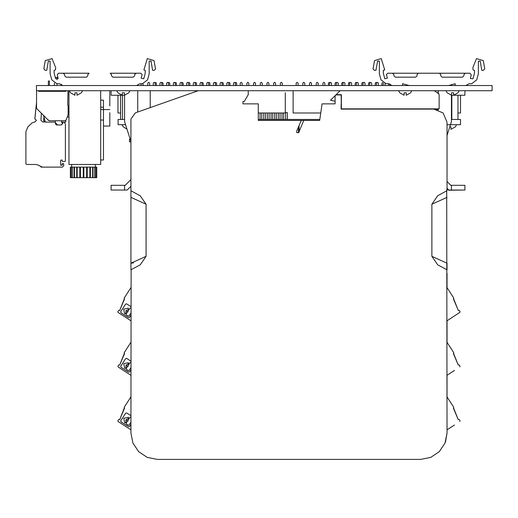 <?xml version="1.0" encoding="UTF-8"?>
<svg xmlns="http://www.w3.org/2000/svg" width="518" height="518" viewBox="0 0 518 518"><rect width="100%" height="100%" fill="white"/><g stroke="black" fill="none" stroke-linecap="round" stroke-linejoin="round"><path stroke-width="0.78" d="M446.011 90.695L447.151 92.8L451.541 95.273L451.541 92.8L453.645 92.8L453.645 95.273L458.035 92.8L459.175 90.695M398.601 90.695L399.741 92.8L404.131 95.273L404.131 92.8L406.241 92.8L406.241 95.273L410.632 92.8L411.771 90.695M69.38 90.695L70.519 92.8L74.909 95.273L74.909 92.8L77.014 92.8L77.014 95.273L81.404 92.8L82.55 90.695M116.79 90.695L117.929 92.8L122.319 95.273L122.319 92.8L124.424 92.8L124.424 95.273L128.814 92.8L129.953 90.695M464.724 95.228L451.469 95.26L451.469 121.568L451.469 103.658M464.905 95.228L464.905 90.695L464.905 95.228L464.905 90.695L464.905 95.228L464.905 90.695L464.905 95.228L464.905 90.695L464.905 95.228L453.904 95.228M453.645 95.228L451.541 95.228M124.424 95.228L122.319 95.228M122.06 95.228L111.117 95.228L111.117 90.695L111.117 95.228M111.117 185.302L125.22 185.302L130.95 179.578L125.22 185.302L124.547 185.302L125.22 185.302L124.547 185.302L124.547 190.048L111.117 190.048L111.117 185.302M447.002 173.659L447.002 135.535L447.002 173.659L447.002 135.535L447.002 173.659L447.002 135.535L447.002 173.659L447.002 135.535L451.469 121.568L447.002 135.535L451.469 121.568L447.002 135.535L451.469 121.568L447.002 135.535L451.469 121.568L447.002 135.535L447.002 181.507L450.802 185.302L447.002 181.507L450.802 185.302L447.002 181.507L450.802 185.302L464.905 185.302L464.905 190.048L448.841 190.048L447.002 188.209M131.125 269.761L130.95 433.087L132.951 443.162L138.662 451.709L147.209 457.42L157.284 459.421L420.661 459.421L430.743 457.42L439.29 451.709L444.994 443.162L447.002 433.087L446.691 190.838L447.002 188.591L448.659 190.248L464.724 190.048M451.01 129.306L455.406 126.832L451.01 129.306L451.01 126.832L449.961 126.832L451.01 126.832M95.403 164.497L95.403 167.133L95.403 164.497L95.403 167.133L71.704 167.133L71.704 164.497M100.673 90.695L100.673 164.497L68.933 164.497L68.933 90.695M146.089 204.221L140.261 195.778L130.95 190.779L130.95 197.345L146.089 204.221L146.089 256.352L130.95 263.222L130.95 197.345L130.95 269.794L140.236 264.821L146.089 256.352M431.857 256.352L437.684 264.795L447.002 269.794L447.002 263.222L431.857 256.352L431.857 204.221L437.716 195.746L446.691 190.838M447.002 190.779L447.002 122.3L443.143 112.989L433.831 109.13L341.122 109.13L341.388 94.911M474.456 70.312L474.456 73.206L474.456 70.312L473.07 69.936L472.876 67.677L476.521 58.579L483.268 60.619L484.706 68.764L483.268 60.619M471.283 74.864L470.363 78.477L472.953 78.814L474.456 73.206L472.953 78.814L470.363 78.477L471.283 74.864L470.014 73.206L387.768 73.206L386.454 74.521L387.373 78.134L384.829 78.814L383.326 73.206L383.326 70.312L384.712 69.936L381.254 58.579L374.508 60.619L373.051 68.991L374.372 70.312L375.951 70.312L377.59 61.014L379.377 61.169L379.377 73.724L381.015 79.837L386.098 83.741L388.675 83.741L391.977 85.528M48.368 61.014L50.149 61.169L48.368 61.014L46.73 70.312L45.15 70.312L43.849 68.764L45.286 60.619L52.033 58.579L55.685 67.677L55.484 69.936L54.105 70.312L54.105 73.206L55.206 77.318L57.025 77.318L55.206 77.318M58.547 73.206L63.099 73.206L58.547 73.206L57.271 74.864L58.191 78.477L55.607 78.814L54.105 73.206L54.105 70.312M145.228 70.312L145.228 73.206L143.726 78.814L145.228 73.206L145.228 70.312L143.849 69.936L147.3 58.579L154.047 60.619L155.504 68.991L154.183 70.312L152.603 70.312L150.965 61.014L149.184 61.169L149.184 73.724L147.546 79.837L142.456 83.741L139.879 83.741L136.577 85.528M140.786 73.206L136.234 73.206L140.786 73.206L142.107 74.521L141.187 78.134L142.061 74.864M220.137 85.528L220.137 83.346L220.81 82.427L221.413 82.427L222.086 83.346L222.086 85.528M492.1 90.695L36.454 90.695L36.454 85.528L492.1 85.528L492.1 90.695M137.717 112.011L137.717 90.695L137.717 112.011M130.95 141.563L124.547 121.568L124.547 95.254M127.182 190.048L130.95 186.279L127.182 190.048L130.95 186.279L127.182 190.048L124.547 190.048M438.299 109.913L438.299 108.871M438.299 93.551L438.299 90.695M420.661 108.871L433.831 109.13L420.661 109.13L433.831 109.13L420.661 109.13L433.831 109.13L420.661 109.13L433.831 109.13L438.124 109.848L438.124 108.871M438.124 93.421L438.124 90.695M54.39 85.528L54.39 83.12L54.39 85.528M45.96 90.695L45.96 91.278L45.96 90.695M43.991 117.003L45.319 121.963L43.577 120.487L43.991 117.003L43.577 120.487L44.561 121.924M36.493 102.668L34.874 118.803L36.454 120.383L34.855 121.963L32.09 122.844L27.92 126.865L25.9 131.611L25.9 163.973L26.444 164.497L25.919 163.973L25.919 131.611L27.933 126.865L32.11 122.844L34.874 121.963L36.435 120.383L34.855 118.803L36.493 102.596M26.444 164.497L35.833 164.497L38.442 165.19L41.064 166.692M63.429 163.578L62.244 163.837L61.985 165.287L60.684 165.022L60.684 160.282L62.005 160.017L62.529 161.467L62.005 160.017M42.185 167.133L47.365 167.133M41.045 167.133L43.506 167.133L41.064 167.133L41.984 167.133L41.064 167.133L41.045 166.679L41.064 167.133M109.842 101.612L109.842 90.695L109.842 101.612M109.842 105.976L109.842 90.695M103.483 149.022L103.483 126.042L109.842 126.042L109.842 112.665M103.483 100.188L100.673 100.188L103.483 100.188L103.483 109.557L109.842 109.557M100.673 159.971L103.483 159.971L103.483 109.557L100.673 109.557M103.483 159.971L103.483 150.278M103.483 120.053L100.673 120.053M103.483 107.213L100.673 107.213M57.025 85.528L57.025 83.741L57.025 85.528M57.025 79.785L57.025 77.318L57.025 79.785M43.59 115.501L45.357 122.093L55.452 122.093L45.357 122.093M62.529 161.467L64.899 161.467L65.423 160.943L65.423 124.067L64.051 122.093L61.512 122.093L65.715 122.093L65.715 120.545M65.715 91.278L65.715 90.695M45.319 121.963L42.839 121.963L40.928 120.383L41.382 113.287M35.846 164.497L38.461 165.19L42.204 167.133L62.4 167.133L63.714 165.812L63.714 163.837L62.529 163.578L62.264 165.022L60.949 165.287M42.204 167.133L47.384 167.133L42.204 167.133M45.726 167.133L47.255 167.133L45.726 167.133M49.398 81.009L49.398 85.528L49.398 81.009L49.398 85.528L49.398 81.009L48.342 81.009L48.342 85.528M61.512 85.528L61.512 84.324M67.987 90.695L67.703 105.109L68.098 105.504L68.098 114.718L66.207 119.911L64.97 120.778L49.417 120.778L48.485 120.39L49.417 120.778L48.485 120.39L49.417 120.778L48.485 120.39L47.598 119.503L49.417 120.778L48.485 120.39L49.417 120.778L48.485 120.39L36.875 108.786L36.493 107.854L36.597 90.695M65.987 90.695L65.987 91.278L38.597 91.278L38.597 90.695M62.568 90.695L62.568 91.278L62.568 90.695M61.512 91.278L61.512 90.695M49.398 90.695L49.398 91.278L49.398 90.695M48.342 91.278L48.342 90.695M62.801 122.714L61.512 122.358L61.512 120.778L55.452 120.778L55.452 123.407L56.093 123.407L57.582 124.993L61.247 124.993L57.582 124.993M50.317 120.778L53.348 120.778L50.317 120.778M56.507 124.993L60.969 124.993L56.507 124.993L60.969 124.993L56.507 124.993L60.969 124.993L56.507 124.993L60.969 124.993L56.507 124.993L55.452 123.938L55.452 123.407L56.093 123.407M62.827 123.407L61.247 124.993L62.827 122.883L62.827 123.407M61.512 122.358L61.512 120.778M70.39 177.668L70.759 177.668L70.759 167.133L70.39 167.133L70.39 177.668L70.39 167.133L71.05 167.133M96.057 167.133L96.717 167.133L96.717 177.668L96.342 177.668L96.342 167.133L96.717 167.133L96.717 177.668M96.193 177.668L95.098 177.668L95.098 167.133L96.193 167.133L96.193 177.668M94.8 177.668L93.059 177.668L93.059 167.133L94.8 167.133L94.8 177.668M92.644 177.668L90.378 177.668L90.378 167.133L92.644 167.133L92.644 177.668M89.873 177.668L87.231 177.668L87.231 167.133L89.873 167.133L89.873 177.668M72.002 167.133L70.908 167.133L70.908 177.668L72.002 177.668L72.002 167.133L72.721 167.133M74.029 167.133L72.293 167.133L72.293 177.668L74.029 177.668L74.029 167.133L74.709 167.133M76.709 167.133L74.443 167.133L74.443 177.668L76.709 177.668L76.709 167.133L77.299 167.133M79.85 167.133L77.214 167.133L77.214 177.668L79.85 177.668L79.85 167.133L80.419 167.133L80.419 177.668L83.249 177.668L83.249 167.133L80.419 167.133M86.668 167.133L86.668 177.668L83.832 177.668L83.832 167.133L87.231 167.133M92.398 177.668L93.059 177.668M89.802 177.668L90.378 177.668M86.668 177.668L87.231 177.668M83.249 177.668L83.832 177.668M79.85 177.668L80.419 177.668M76.709 177.668L77.299 177.668M74.029 177.668L74.709 177.668M83.249 167.133L83.832 167.133M89.802 167.133L90.378 167.133M92.398 167.133L93.059 167.133M94.38 167.133L95.098 167.133M83.553 167.133L83.553 177.668M80.316 167.133L80.316 177.668M86.791 167.133L86.791 177.668M134.427 76.178L134.958 74.184L136.234 73.206L110.204 73.206L111.519 74.521L111.519 75.842L112.833 77.156L133.152 77.156L134.427 76.178L134.958 74.184L134.427 76.178M89.128 73.206L63.099 73.206L64.374 74.184L64.905 76.178L66.181 77.156L86.5 77.156L87.814 75.842L87.814 74.521L89.128 73.206L87.814 74.521L87.814 75.842L87.814 74.521M149.184 61.169L150.965 61.014M152.603 70.312L154.183 70.312M147.3 58.579L154.047 60.619M143.726 78.814L141.187 78.134M57.271 74.864L58.191 78.477M43.849 68.764L45.286 60.619L52.033 58.579M62.756 85.528L59.453 83.741L56.876 83.741L51.787 79.837L50.149 73.724L50.149 61.169M86.5 77.156L87.814 75.842M469.107 83.741L465.799 85.528L469.107 83.741L471.678 83.741L476.767 79.837L478.405 73.724L478.405 61.169L480.192 61.014L481.831 70.312L483.411 70.312L484.706 68.764M470.014 73.206L465.455 73.206L464.186 74.184L463.649 76.178L462.38 77.156L442.061 77.156L440.74 75.842L440.74 74.521L439.426 73.206L418.356 73.206L417.035 74.521L417.035 75.842L415.721 77.156L395.402 77.156L394.133 76.178L393.596 74.184L392.32 73.206L387.768 73.206M453.91 77.156L442.061 77.156L440.74 75.842L442.061 77.156L446.011 77.156M395.402 77.156L415.721 77.156L417.035 75.842L415.721 77.156L395.402 77.156L394.133 76.178L395.402 77.156M381.254 58.579L374.508 60.619L373.077 68.764M384.829 78.814L383.326 73.206L383.326 70.312M402.551 85.528L402.551 83.741L409.22 85.528M448.556 85.528L455.225 83.741L455.225 85.528L455.225 83.741M478.405 61.169L480.192 61.014M481.831 70.312L483.411 70.312M464.186 74.184L463.649 76.178L462.38 77.156L463.649 76.178L464.186 74.184L465.455 73.206M377.59 61.014L379.377 61.169M440.74 74.521L439.426 73.206M393.596 74.184L392.32 73.206M417.035 75.842L417.035 74.521L418.356 73.206M258.275 113.008L285.321 113.008L285.321 92.728M150.207 90.695L150.207 107.608M242.152 85.528L242.152 83.346L241.479 82.427L240.883 82.427L240.203 83.346L240.203 85.528M235.463 85.528L235.463 83.346L234.79 82.427L234.188 82.427L233.514 83.346L233.514 85.528M228.775 85.528L228.775 83.346L228.101 82.427L227.499 82.427L226.826 83.346L226.826 85.528M215.397 85.528L215.397 83.346L214.724 82.427L214.122 82.427L213.448 83.346L213.448 85.528M181.947 85.528L181.947 83.346L181.274 82.427L180.672 82.427L179.999 83.346L179.999 85.528M202.014 85.528L202.014 83.346L201.34 82.427L200.744 82.427L200.065 83.346L200.065 85.528M168.564 85.528L168.564 83.346L167.89 82.427L167.295 82.427L166.615 83.346L166.615 85.528M188.636 85.528L188.636 83.346L187.963 82.427L187.361 82.427L186.687 83.346L186.687 85.528M195.325 85.528L195.325 83.346L194.651 82.427L194.049 82.427L193.376 83.346L193.376 85.528M175.259 85.528L175.259 83.346L174.579 82.427L173.983 82.427L173.31 83.346L173.31 85.528M161.875 85.528L161.875 83.346L161.202 82.427L160.599 82.427L159.926 83.346L159.926 85.528M155.186 85.528L155.186 83.346L154.513 82.427L153.911 82.427L153.237 83.346L153.237 85.528M208.709 85.528L208.709 83.346L208.029 82.427L207.433 82.427L206.76 83.346L206.76 85.528M282.291 85.528L282.291 83.379L281.617 82.453L281.021 82.453L280.342 83.379L280.342 85.528M268.913 85.528L268.913 83.346L268.24 82.427L267.638 82.427L266.964 83.346L266.964 85.528M262.225 85.528L262.225 83.346L261.551 82.427L260.949 82.427L260.276 83.346L260.276 85.528M275.602 85.528L275.602 83.346L274.928 82.427L274.326 82.427L273.653 83.346L273.653 85.528M255.536 85.528L255.536 83.346L254.862 82.427L254.26 82.427L253.587 83.346L253.587 85.528M246.898 85.528L246.898 83.346L247.572 82.427L248.167 82.427L248.847 83.346L248.847 85.528M117.974 95.228L117.974 113.008L120.642 113.008M189.847 85.528L189.847 83.346L189.174 82.427L188.267 82.841M236.674 85.528L236.674 83.346L236.001 82.427L235.094 82.841M229.986 85.528L229.986 83.346L229.312 82.427L228.406 82.841M223.297 85.528L223.297 83.346L222.623 82.427L221.717 82.841M216.608 85.528L216.608 83.346L215.935 82.427L215.028 82.841M209.919 85.528L209.919 83.346L209.24 82.427L208.34 82.841M203.224 85.528L203.224 83.346L202.551 82.427L201.644 82.841M196.536 85.528L196.536 83.346L195.862 82.427L194.956 82.841M183.158 85.528L183.158 83.346L182.485 82.427L181.578 82.841M149.708 85.528L149.708 83.346L149.035 82.427L148.433 82.427L147.759 83.346L147.759 85.528M169.781 85.528L169.781 83.346L169.101 82.427L168.201 82.841M156.397 85.528L156.397 83.346L155.724 82.427L154.817 82.841M163.086 85.528L163.086 83.346L162.412 82.427L161.506 82.841M141.071 83.741L141.071 85.528M143.02 85.528L143.02 83.709M174.89 82.841L175.796 82.427L176.47 83.346L176.47 85.528M457.957 113.008L460.47 113.008L460.47 95.435M388.591 83.741L388.591 85.528M356.727 82.841L355.821 82.427L355.141 83.346L355.141 85.528M376.793 82.841L375.887 82.427L375.213 83.346L375.213 85.528M343.343 82.841L342.437 82.427L341.763 83.346L341.763 85.528M363.416 82.841L362.509 82.427L361.836 83.346L361.836 85.528M370.105 82.841L369.198 82.427L368.525 83.346L368.525 85.528M350.032 82.841L349.126 82.427L348.452 83.346L348.452 85.528M336.655 82.841L335.748 82.427L335.075 83.346L335.075 85.528M329.966 82.841L329.059 82.427L328.386 83.346L328.386 85.528M381.902 85.528L381.902 83.346L382.614 82.427M293.117 90.695L293.117 113.008L320.746 113.008M364.996 85.528L364.996 83.346L364.322 82.427L363.72 82.427L363.047 83.346L363.047 85.528M389.801 83.91L389.801 85.528M383.113 85.528L383.378 82.984M385.062 85.528L385.062 83.638M378.373 85.528L378.373 83.346L377.7 82.427L377.098 82.427L376.424 83.346L376.424 85.528M371.684 85.528L371.684 83.346L371.011 82.427L370.409 82.427L369.735 83.346L369.735 85.528M358.307 85.528L358.307 83.346L357.627 82.427L357.031 82.427L356.358 83.346L356.358 85.528M324.857 85.528L324.857 83.346L324.184 82.427L323.582 82.427L322.908 83.346L322.908 85.528M344.923 85.528L344.923 83.346L344.25 82.427L343.648 82.427L342.974 83.346L342.974 85.528M311.473 85.528L311.473 83.346L310.8 82.427L310.204 82.427L309.524 83.346L309.524 85.528M331.546 85.528L331.546 83.346L330.873 82.427L330.27 82.427L329.597 83.346L329.597 85.528M338.235 85.528L338.235 83.346L337.561 82.427L336.959 82.427L336.286 83.346L336.286 85.528M318.169 85.528L318.169 83.346L317.489 82.427L316.893 82.427L316.22 83.346L316.22 85.528M304.785 85.528L304.785 83.346L304.111 82.427L303.509 82.427L302.836 83.346L302.836 85.528M298.096 85.528L298.096 83.346L297.423 82.427L296.82 82.427L296.147 83.346L296.147 85.528M349.663 85.528L349.663 83.346L350.343 82.427L350.939 82.427L351.612 83.346L351.612 85.528M68.933 117.036L67.56 117.036L67.56 116.187M451.845 119.457L451.845 95.435M457.957 95.435L457.957 119.457M122.52 95.228L122.52 119.457M120.642 95.228L120.642 119.457M341.388 94.645L336.143 94.645L341.388 94.645L341.388 108.871L439.102 108.871L439.102 94.134L434.362 90.695M335.068 101.217L330.516 100.311L340.067 90.695M128.05 421.05L126.703 420.176M125.531 422.733L125.991 422.028L126.029 419.735L125.991 422.028L124.767 422.902L123.744 418.253L128.406 417.294L128.108 418.771L126.029 419.735L128.108 418.771L128.568 418.065L128.367 417.275M128.05 366.479L126.703 365.604M125.531 368.162L125.991 367.456L126.029 365.164L125.991 367.456L125.531 368.162L124.728 368.304L123.744 363.681L128.367 362.697L128.568 363.494L128.108 364.199L126.029 365.164L128.108 364.199L128.568 363.494L128.367 362.697M127.978 311.946L126.632 311.072M125.932 312.341L125.958 310.638L125.919 312.93L125.466 313.636L124.657 313.772L123.679 309.155L128.296 308.171L128.496 308.961L128.296 308.171L128.496 308.961L128.037 309.673L125.958 310.638L128.037 309.673L128.496 308.961L128.037 309.673L125.958 310.638L128.037 309.673L128.496 308.961L128.296 308.171L128.496 308.961L128.037 309.673L125.958 310.638L128.037 309.673L128.496 308.961L128.296 308.171L128.496 308.961L128.037 309.673L125.958 310.638L128.037 309.673L128.496 308.961L128.296 308.171L128.496 308.961L128.037 309.673L125.958 310.638L125.919 312.93L125.466 313.636L125.919 312.93L125.958 310.638L125.919 312.93L125.466 313.636L125.919 312.93L125.958 310.638L125.919 312.93L125.466 313.636L125.919 312.93L125.958 310.638L125.919 312.93L125.466 313.636L125.932 312.341M450.064 427.855L454.48 424.987L450.064 427.855M450.064 373.284L454.48 370.415L450.064 373.284M341.388 104.655L341.122 94.911L335.988 94.911L335.068 95.83L335.068 103.865L322.092 103.865L319.645 120.454L303.762 120.454L298.705 132.627L296.736 132.627L296.756 130.899L301.288 120.454L258.275 120.454L258.275 103.865L242.948 103.865L242.948 101.496L244.269 101.496L248.219 94.645L248.219 90.695M198.174 90.695L135.34 112.846L130.95 119.056L130.95 197.345M341.122 104.655L341.122 109.13M447.002 197.345L431.857 204.221M446.756 269.748L447.002 263.222L447.002 269.794M244.269 101.496L248.219 94.645L244.269 101.496M242.948 103.865L242.948 101.496M335.068 103.865L322.092 103.865M319.645 120.454L261.894 120.454M258.275 120.454L258.275 103.865M447.002 287.652L453.794 298.109L447.002 287.652L453.794 298.109L447.002 287.652L453.794 298.109L447.002 287.652L453.794 298.109L447.002 287.652L447.002 273.213M447.002 342.314L453.736 352.687L447.002 342.314L453.736 352.687L447.002 342.314L453.736 352.687L447.002 342.314L453.736 352.687L447.002 342.314L447.002 320.739L459.893 312.367L447.002 320.739M447.002 396.885L453.736 407.258L447.002 396.885L453.736 407.258L447.002 396.885L453.736 407.258L447.002 396.885L453.736 407.258L447.002 396.885L447.002 375.272L454.48 370.415M445.461 441.964L447.002 433.087L447.002 429.843L454.48 424.987M133.579 262.859L130.95 263.222L133.579 262.859M453.794 298.109L453.418 298.983L458.281 310.437L459.317 310.386L460.062 311.655L459.893 312.367M453.736 352.687L453.36 353.554L458.223 365.015L459.259 364.957L460.003 366.226L459.842 366.938M453.736 407.258L453.36 408.126L458.223 419.586L459.259 419.528L460.003 420.797L459.842 421.51M130.95 287.652L124.132 298.148L124.508 299.022L119.645 310.476L124.288 298.88L119.645 310.476L118.609 310.424L117.864 311.694L118.026 312.399L130.95 320.791L118.026 312.399M130.95 315.216L129.526 317.411L128.496 317.631L120.908 312.697L120.688 311.674L125.621 304.079L126.645 303.865L125.621 304.079L120.688 311.674L120.908 312.697L128.496 317.631L120.908 312.697L120.688 311.674L125.621 304.079L126.645 303.865L130.95 306.656M130.95 308.022L130.005 308.068L126.114 314.057L126.275 314.827L128.27 316.122L129.04 315.954L130.95 313.014M118.098 366.932L130.95 375.272L118.098 366.932L130.95 375.272L118.098 366.932L130.95 375.272L118.098 366.932L130.95 375.272L118.098 366.932L117.929 366.22L118.68 364.95L117.929 366.22M130.95 342.288L124.197 352.674L124.573 353.548L119.71 365.002L124.352 353.405L119.71 365.002L118.68 364.95M130.95 369.852L129.591 371.937L128.568 372.157L120.972 367.223L120.759 366.2L125.686 358.611L126.709 358.391L130.95 361.143M124.171 369.302L120.972 367.223L120.759 366.2L125.686 358.611L126.709 358.391L125.686 358.611L120.759 366.2L120.972 367.223L124.171 369.302L120.972 367.223L120.759 366.2L125.686 358.611L126.709 358.391L125.686 358.611L120.759 366.2L120.972 367.223L124.171 369.302L120.972 367.223L120.759 366.2L125.686 358.611L126.709 358.391L125.686 358.611L120.759 366.2L120.972 367.223L124.171 369.302L120.972 367.223L120.759 366.2L125.686 358.611L126.709 358.391L125.686 358.611L120.759 366.2L120.972 367.223L128.568 372.157M130.95 362.503L130.07 362.594L126.185 368.583L126.347 369.353L128.341 370.648L129.105 370.487L130.95 367.65L129.105 370.487M118.098 421.503L130.95 429.843L118.098 421.503L130.95 429.843L118.098 421.503L130.95 429.843L118.098 421.503L130.95 429.843L118.098 421.503L117.929 420.791L118.68 419.522L117.929 420.791M130.95 396.859L124.197 407.252L124.573 408.119L119.71 419.574L124.352 407.977L119.71 419.574L118.68 419.522M130.95 424.423L129.591 426.515L128.568 426.728L120.972 421.801L120.759 420.771L125.686 413.183L126.709 412.963L130.95 415.714M120.972 421.801L120.759 420.771L125.686 413.183L126.709 412.963L125.686 413.183L120.759 420.771L120.972 421.801L120.759 420.771L125.686 413.183L126.709 412.963L125.686 413.183L120.759 420.771L120.972 421.801L120.759 420.771L125.686 413.183L126.709 412.963L125.686 413.183L120.759 420.771L120.972 421.801L120.759 420.771L125.686 413.183L126.709 412.963L125.686 413.183L120.759 420.771L120.972 421.801L128.568 426.728M130.95 417.074L130.07 417.165L126.185 423.161L126.347 423.925L128.341 425.22L129.105 425.058L130.95 422.222L129.105 425.058M299.054 126.256L299.054 132.032M298.53 132.789L298.53 127.415M287.328 119.457L287.328 112.613L285.619 112.613L285.619 119.457M130.95 141.848L129.526 141.848L130.95 141.848M129.526 139.213L129.526 141.848L129.526 139.213L130.193 139.213M123.193 126.832L122.054 124.728L125.563 124.728L118.104 124.728L118.104 119.457L124.547 119.457M258.275 119.457L319.794 119.457M451.469 119.457L460.496 119.457L460.496 124.728L450.459 124.728L456.546 124.728L455.406 126.832M125.893 421.225L126.029 419.735L125.893 421.225L126.029 419.735L125.893 421.225L126.029 419.735L125.893 421.225L126.029 419.735L127.337 419.01M125.893 366.653L126.029 365.164L125.893 366.653L126.029 365.164L125.893 366.653L126.029 365.164L125.893 366.653L126.029 365.164L127.337 364.432M157.284 459.421L176.379 459.421M401.567 459.421L420.661 459.421M453.638 298.841L458.281 310.437M453.58 353.412L458.223 365.015M453.58 407.983L458.223 419.586M118.609 310.424L117.864 311.694M128.406 362.723L128.166 364.109M128.406 417.294L128.166 418.68M125.621 304.079L126.645 303.865L125.621 304.079L120.688 311.674L120.908 312.697L128.496 317.631L120.908 312.697L120.688 311.674L125.621 304.079L126.645 303.865L125.621 304.079L120.688 311.674L120.908 312.697L128.496 317.631L120.908 312.697L120.688 311.674L125.621 304.079L126.645 303.865L125.621 304.079L120.688 311.674L120.908 312.697L128.496 317.631L120.908 312.697L120.688 311.674L125.621 304.079M119.645 310.476L124.288 298.88M119.71 365.002L124.352 353.405M119.71 419.574L124.352 407.977M432.951 109.13L433.831 109.13M123.297 126.832L126.988 129.189L123.297 126.832M447.002 124.728L449.961 124.728M451.469 185.302L451.469 190.048M464.905 185.302L464.905 190.048M281.967 113.008L281.967 119.457M263.727 113.008L263.727 119.457M271.024 113.008L271.024 119.457M278.321 113.008L278.321 119.457M260.081 113.008L260.081 119.457M267.379 113.008L267.379 119.457M274.676 113.008L274.676 119.457M276.385 113.008L276.385 119.457M269.088 113.008L269.088 119.457M261.797 113.008L261.797 119.457M280.031 113.008L280.031 119.457M272.74 113.008L272.74 119.457M265.443 113.008L265.443 119.457M283.683 113.008L283.683 119.457"/></g></svg>
